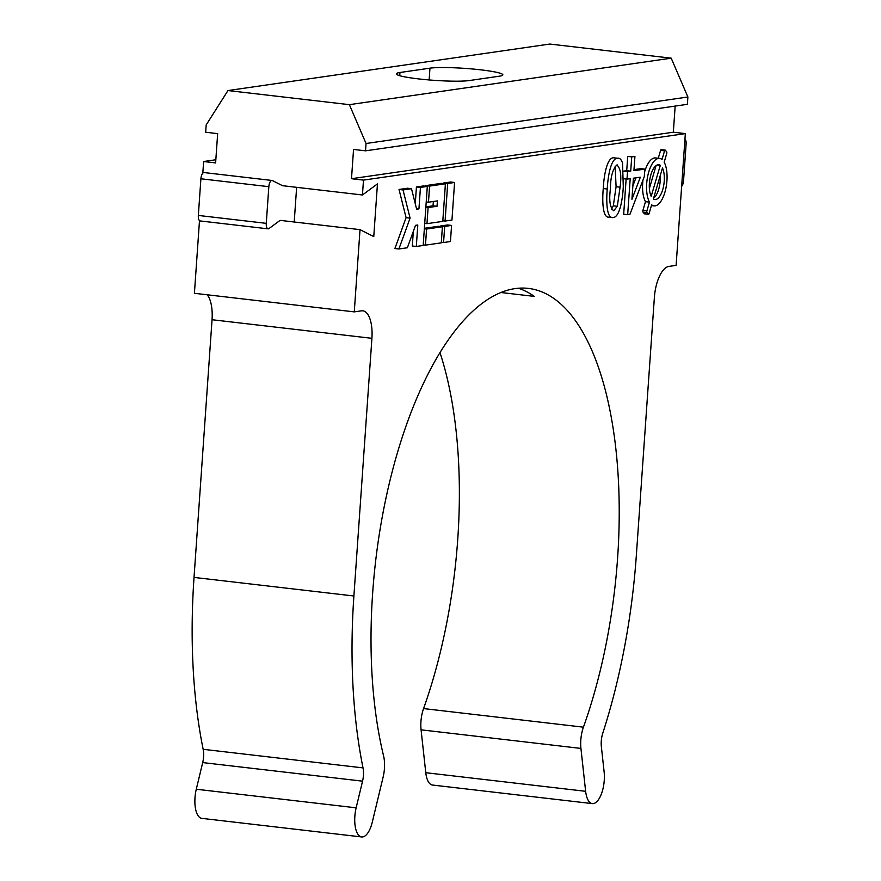 <?xml version="1.0" encoding="UTF-8"?>
<svg xmlns="http://www.w3.org/2000/svg" width="881" height="881" viewBox="0 0 881 881"><rect width="100%" height="100%" fill="white"/><g stroke="black" fill="none" stroke-linecap="round" stroke-linejoin="round"><path stroke-width="1.32" d="M660.265 175.495A17.521 7.29 -83.4 0 1 660.243 180.605A17.521 7.29 -83.4 0 1 653.592 198.181M664.241 181.068A17.521 7.29 -83.4 0 1 654.792 199.547A17.521 7.29 -83.4 0 1 653.35 199.007L662.468 168.018A17.521 7.29 -83.4 0 1 664.241 181.068M649.484 202.123A23.897 9.944 -83.4 0 1 647.987 174.89A23.897 9.944 -83.4 0 1 659.572 158.404A23.897 9.944 -83.4 0 1 662.016 159.505L664.571 150.849A1.333 0.551 -83.4 0 1 665.166 150.1A1.333 0.551 -83.4 0 1 665.364 150.222L666.62 151.796A1.333 0.551 -83.4 0 1 666.84 152.909A1.333 0.551 -83.4 0 1 666.719 153.547L664.175 162.214A23.897 9.944 -83.4 0 1 666.939 180.682A23.897 9.944 -83.4 0 1 654.054 205.879A23.897 9.944 -83.4 0 1 651.643 204.81L649.077 213.521A1.333 0.551 -83.4 0 1 648.471 214.281A1.333 0.551 -83.4 0 1 648.273 214.16L647.017 212.585A1.333 0.551 -83.4 0 1 646.918 210.823L649.484 202.123L645.487 201.661A23.897 9.944 -83.4 0 1 642.987 180.043M196.287 789.233L356.144 807.822A22.124 9.206 96.6 0 0 361.662 836.95L201.804 818.361A22.124 9.206 96.6 0 1 196.287 789.233L202.696 762.583A14.746 6.145 96.6 0 0 203.566 756.911A14.746 6.145 96.6 0 0 203.159 749.302A333.359 138.769 -83.4 0 1 194.029 577.407L212.046 319.726A29.502 12.279 96.6 0 0 207.178 294.772M203.159 749.302L363.027 767.891A14.746 6.145 -83.4 0 1 363.424 775.489A14.746 6.145 -83.4 0 1 362.554 781.161L202.696 762.583M361.662 836.95A22.124 9.206 96.6 0 0 372.289 822.127L383.147 776.998A22.124 9.206 96.6 0 0 384.446 768.485A22.124 9.206 96.6 0 0 383.609 756.03A289.111 120.345 -83.4 0 1 372.641 593.287A289.111 120.345 -83.4 0 1 528.512 288.417A289.111 120.345 -83.4 0 1 617.614 557.893A289.111 120.345 -83.4 0 1 583.431 727.166A22.124 9.206 96.6 0 0 580.931 748.421L585.634 791.303A22.124 9.206 96.6 0 0 592.329 803.615A22.124 9.206 96.6 0 0 604.256 780.291A22.124 9.206 96.6 0 0 604.135 771.987L601.36 746.659A14.746 6.145 -83.4 0 1 601.271 741.13A14.746 6.145 -83.4 0 1 602.758 733.245A333.359 138.769 -83.4 0 0 636.357 555.184L654.374 297.503A29.502 12.279 96.6 0 1 668.921 266.414L676.112 265.368L685.33 133.604L363.49 180.109L362.443 194.987L282.515 185.693L272.383 180.572A5.903 2.456 96.6 0 0 272.02 180.462A5.903 2.456 96.6 0 0 268.837 186.684L266.271 223.345A5.903 2.456 96.6 0 0 268.088 228.84A5.903 2.456 96.6 0 0 269.024 228.542L280.092 220.36L360.021 229.644L354.272 311.874L194.415 293.296L199.491 220.624M501.069 292.525L534.293 296.39A289.111 120.345 -83.4 0 0 518.402 288.263M440.026 352.752A289.111 120.345 -83.4 0 1 457.746 539.304A289.111 120.345 -83.4 0 1 423.563 708.577A22.124 9.206 96.6 0 0 421.074 729.831L425.776 772.714A22.124 9.206 96.6 0 0 432.472 785.037L592.329 803.615M675.165 106.083L673.337 132.205L351.497 178.711L363.49 180.109M351.497 178.711L353.545 149.429L365.538 150.827L366.044 143.504L349.383 104.663L227.97 90.556L206.187 124.926L205.669 132.238L217.662 133.637L215.614 162.919L203.632 161.52L202.817 173.161M440.665 226.549L440.698 225.954L447.581 224.963L451.568 225.426L450.444 241.537L443.572 242.528L444.696 226.417L451.568 225.426M424.378 228.311L438.408 226.285L442.405 226.747L441.282 242.859L425.468 245.138L426.591 229.038L442.405 226.747M425.567 186.221L425.6 185.627L441.414 183.336L445.412 183.81L442.78 221.384L426.977 223.664L428.1 207.564L437.031 206.275L437.405 200.901L428.474 202.201L429.598 186.089L445.412 183.81M425.875 206.848L433.034 205.813L433.342 201.496M443.661 183.6L443.705 183.006L450.576 182.015L454.574 182.477L451.953 220.063L445.07 221.054L447.702 183.479L454.574 182.477M398.895 248.982L394.897 248.519L406.086 217.673L399.027 189.47L407.507 188.237L411.504 188.71L416.636 209.215L418.938 208.885L420.435 187.411L427.307 186.42L423.177 245.469L416.306 246.471L417.803 224.996L415.513 225.327L407.374 247.759L398.895 248.982L410.083 218.136L403.024 189.933L411.504 188.71M415.259 203.72L416.438 186.948L423.309 185.957L427.307 186.42M416.306 246.471L412.308 245.997L413.332 231.34M658.261 158.25L660.574 150.387A1.333 0.551 -83.4 0 1 661.168 149.627A1.333 0.551 -83.4 0 1 661.367 149.759M644.694 213.742A1.333 0.551 -83.4 0 1 644.474 213.819A1.333 0.551 -83.4 0 1 644.275 213.698L643.02 212.123A1.333 0.551 -83.4 0 1 642.921 210.361L645.487 201.661M644.628 171.938A23.897 9.944 -83.4 0 1 655.574 157.941L659.572 158.404M603.265 188.545C602.13 200.747 602.571 218.62 609.2 217.067L613.198 217.53C619.75 217.189 622.735 198.831 623.285 186.695L622.537 163.051C621.325 159.395 619.596 157.787 617.35 158.217L613.352 157.754C606.811 158.073 603.826 176.42 603.265 188.545L607.262 189.008C606.128 201.22 606.568 219.083 613.198 217.53M607.262 189.008C607.824 176.883 610.797 158.536 617.35 158.217L613.352 157.754M644.826 169.119L644.297 176.618L629.915 214.369L627.679 214.7L630.201 178.656L626.997 179.118L627.514 171.619L630.719 171.156L631.721 156.884L634.926 156.422L633.924 170.683L644.826 169.119L640.828 168.645L634.001 169.637M626.138 179.019L623.682 214.237L627.679 214.7M634.926 156.422L627.724 156.422L626.721 170.683L623.616 171.134L627.514 171.619M360.021 229.644L373.764 236.593L377.453 183.887L362.443 194.987M363.027 767.891A333.359 138.769 -83.4 0 1 353.898 595.997L371.914 338.315A29.502 12.279 96.6 0 0 362.818 310.817A29.502 12.279 96.6 0 0 361.463 310.839L354.272 311.874M356.144 807.822L362.554 781.161M215.834 159.758L203.632 161.52M365.538 150.827L687.378 104.321L687.885 96.998L671.212 58.168L549.81 44.05L227.97 90.556M685.33 133.604L673.337 132.205M684.955 138.923A5.903 2.456 -83.4 0 1 686.112 144.11L683.546 180.759A5.903 2.456 -83.4 0 1 681.63 186.387M268.088 228.84L200.152 220.944A5.903 2.456 -83.4 0 1 198.335 215.438L200.901 178.788A5.903 2.456 -83.4 0 1 204.084 172.566L272.02 180.462M294.21 222.001L296.633 187.334M429.961 68.167A38.346 3.821 -176 0 1 473.042 69.037A38.346 3.821 -176 0 1 502.853 74.863A38.346 3.821 -176 0 1 499.23 76.218L469.232 80.556A38.346 3.821 -176 0 1 426.14 79.686A38.346 3.821 -176 0 1 396.34 73.85A38.346 3.821 -176 0 1 399.963 72.495L429.961 68.167L429.135 79.94M687.885 96.998L366.044 143.504M671.212 58.168L349.383 104.663M651.191 196.32A17.521 7.29 -83.4 0 1 650.431 176.42A17.521 7.29 -83.4 0 1 658.834 164.736A17.521 7.29 -83.4 0 1 660.31 165.309L651.191 196.32M660.31 165.309L657.27 164.945M656.092 165.595L649.374 188.457M616.876 164.978C620.609 168.183 621.678 175.583 620.081 187.179L617.317 206.275L613.705 210.768C609.949 207.619 608.87 200.218 610.467 188.567C610.478 177.202 612.614 169.339 616.876 164.978L617.383 164.978M620.081 187.179L616.083 186.717L613.319 205.813L611.425 209.282M617.317 206.275L613.319 205.813M615.147 166.08L616.083 186.717M631.721 156.884L627.724 156.422M630.719 171.156L626.721 170.683M626.997 179.118L623.682 178.733M633.406 178.193L640.344 177.191L631.93 199.293L633.406 178.193M635.928 177.83L632.866 185.869M426.977 223.664L424.719 223.411M428.1 207.564L425.853 207.299M437.031 206.275L433.034 205.813M428.474 202.201L426.228 201.936M429.598 186.089L425.6 185.627M445.07 221.054L442.824 220.79M447.702 183.479L443.705 183.006M425.468 245.138L423.221 244.885M426.591 229.038L424.345 228.774M410.083 218.136L406.086 217.673M403.024 189.933L399.027 189.47M418.938 208.885L416.482 208.599M420.435 187.411L416.438 186.948M443.572 242.528L441.326 242.264M444.696 226.417L440.698 225.954M583.431 727.166L423.563 708.577M268.837 186.684L200.901 178.788M266.271 223.345L198.335 215.438M399.743 75.689L399.963 72.495M580.931 748.421L421.074 729.831M585.634 791.303L425.776 772.714M212.046 319.726L371.914 338.315M194.029 577.407L353.898 595.997M648.273 214.16L644.275 213.698M647.017 212.585L643.02 212.123M646.918 210.823L642.921 210.361M664.571 150.849L660.574 150.387M654.054 205.879L651.411 205.57M648.471 214.281L644.474 213.819M665.166 150.1L661.168 149.627"/></g></svg>

